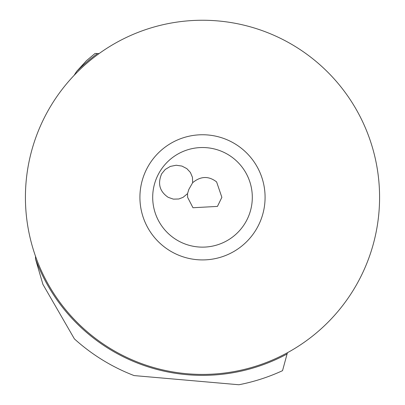 <?xml version="1.0" encoding="UTF-8"?>
<svg xmlns="http://www.w3.org/2000/svg" width="405" height="405" viewBox="0 0 405 405"><rect width="100%" height="100%" fill="white"/><g stroke="black" fill="none" stroke-linecap="round" stroke-linejoin="round"><path stroke-width="0.61" d="M134.111 375.582A190.917 190.917 0 0 1 74.393 338.889L42.91 284.356L35.549 259.165A178.033 178.033 0 0 0 287.069 353.995L282.538 370.666A190.917 190.917 0 0 1 238.899 384.75L134.111 375.582M187.545 193.636L188.826 189.439L192.653 182.701L192.451 177.334L190.406 172.454L186.827 168.622L181.946 166.08L176.19 165.24L170.318 166.409L165.245 169.457L161.686 173.77C157.449 183.637 159.621 191.494 168.196 197.331L173.36 199.133L178.797 198.992L183.095 197.331L187.545 193.636L187.616 197.331L192.977 207.74L217.45 206.408L221.869 197.331L216.604 181.916C208.666 175.8 200.683 176.059 192.653 182.701M252.305 197.331A49.805 49.805 0 0 0 202.5 147.526A49.805 49.805 0 0 0 152.695 197.331A49.805 49.805 0 0 1 202.5 147.526A49.805 49.805 0 0 1 252.305 197.331A49.805 49.805 0 0 1 202.5 247.136A49.805 49.805 0 0 1 152.695 197.331A49.805 49.805 0 0 0 202.5 247.136A49.805 49.805 0 0 0 252.305 197.331M99.078 53.587L97.524 53.541A178.033 178.033 0 0 0 76.611 71.447L74.115 75.365M76.611 71.447L86.437 60.694L95.064 53.46L97.524 53.541M280.771 371.471L282.538 370.666M35.498 256.228L35.549 259.165M287.069 353.995L287.479 352.735M265.083 197.331A62.583 62.583 0 0 0 202.5 134.749A62.583 62.583 0 0 0 139.917 197.331A62.583 62.583 0 0 0 202.5 259.919A62.583 62.583 0 0 0 265.083 197.331M25.419 197.331A177.081 177.081 0 0 1 202.5 20.25A177.081 177.081 0 0 1 379.581 197.331A177.081 177.081 0 0 1 202.5 374.417A177.081 177.081 0 0 1 25.419 197.331"/></g></svg>
